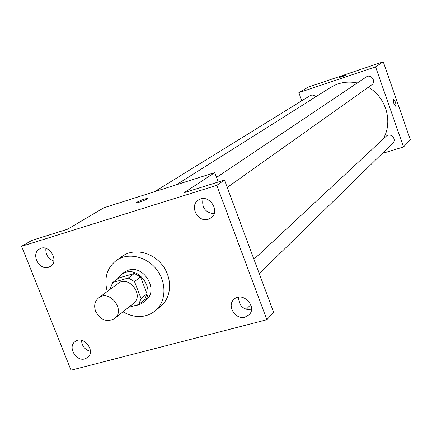 <?xml version="1.0" encoding="UTF-8"?>
<svg xmlns="http://www.w3.org/2000/svg" width="432" height="432" viewBox="0 0 432 432"><rect width="100%" height="100%" fill="white"/><g stroke="black" fill="none" stroke-linecap="round" stroke-linejoin="round"><path stroke-width="0.65" d="M95.623 311.353C93.717 305.721 94.727 301.223 98.658 297.869C109.48 288.986 125.955 310.3 114.626 318.535C106.936 322.58 100.602 320.188 95.623 311.353M98.658 297.869L118.093 283.414C128.65 274.757 144.558 295.337 133.515 303.367L114.626 318.535M128.547 307.357L138.559 304.592L141.091 298.625L134.487 281.556L128.261 278.024L112.741 282.485L110.284 288.463L110.516 289.051M128.261 278.024L134.357 273.467L118.978 277.9L112.741 282.485M134.357 273.467L140.519 276.95L134.487 281.556M138.559 304.592L144.52 299.749L147.037 293.836L140.519 276.95M134.703 305.662L139.136 304.808L142.97 302.632C156.308 292.993 141.14 266.868 125.372 272.403L121.192 274.45L117.142 279.25M121.192 274.45L124.249 272.214L128.412 270.173C144.115 264.654 159.192 290.639 145.908 300.235L142.97 302.632M147.037 293.836L141.091 298.625M107.255 291.476C103.842 278.3 106.882 267.948 116.37 260.42C127.899 252.191 146.54 256.3 156.659 269.546C166.93 282.679 166.207 301.752 155.336 310.835C145.654 318.119 134.87 318.449 122.98 311.828M116.37 260.42L122.477 256.149C133.915 247.984 152.366 252.029 162.378 265.129C172.53 278.116 171.79 296.995 161.006 306.002L155.336 310.835M245.025 317.147C235.618 320.123 226.557 305.91 233.809 299.533C242.001 290.725 257.785 306.418 249.102 314.761L245.025 317.147M84.888 358.9C76.048 361.724 67.489 346.918 74.952 341.68C83.052 334.643 96.25 351.005 87.685 357.475L84.888 358.9M48.541 267.268C39.064 270.664 30.586 253.719 39.442 249.048C48.584 243 59.875 261.02 50.36 266.436L48.541 267.268M208.289 219.24C197.964 222.923 189.011 205.929 198.266 200.178C208.073 192.704 221.222 210.897 211.048 217.847L208.289 219.24M216.788 185.355L21.6 246.299L71.026 370.202L266.873 319.723L216.788 185.355L224.489 180.052L184.248 192.656L214.731 172.616L103.907 207.765L67.603 229.203L31.86 240.403L21.6 246.299M136.415 202.63L136.966 202.187C142.052 199.714 145.546 198.526 147.442 198.617C147.058 199.616 135.459 203.828 136.409 202.624L136.966 202.181C141.577 199.913 145.076 198.693 147.458 198.526M45.889 248.373C45.414 254.507 48.06 258.725 53.827 261.02M81.475 340.313C81.913 346.054 84.883 349.736 90.385 351.362M224.489 180.052L273.607 312.239L266.873 319.723M250.765 304.663L246.159 309.42M238.615 297.167C238.788 305.559 243.054 309.803 251.408 309.895M203.078 198.596C201.49 207.452 205.151 212.512 214.061 213.781M218.23 182.012L214.731 172.616M176.321 184.799L330.626 87.453C338.764 82.48 347.668 80.978 357.334 82.96M368.312 87.269C386.294 97.243 393.309 122.418 383.017 139.201M216.524 177.428L366.266 76.966C371.007 73.499 376.612 81.67 371.693 84.866L227.232 187.445M154.537 191.705L310.003 95.704C312.131 94.613 314.069 94.975 315.824 96.79M253.93 259.281L386.235 136.204C390.307 132.089 397.143 139.19 392.839 143.068L259.276 273.672M382.207 153.468L403.52 146.956L375.575 66.852L298.858 92.653L301.779 100.78M403.52 146.956L410.4 139.855L383.254 61.798L375.575 66.852M383.254 61.798L308.313 87.07L298.858 92.653M339.223 77.458L339.352 77.35C342.193 76.07 344.434 75.298 346.081 75.017C343.651 76.205 341.366 77.02 339.223 77.452L339.352 77.344C342.193 76.075 344.434 75.298 346.081 75.017M393.865 103.534L393.53 99.387C395.42 101.245 396.171 103.572 395.782 106.358L393.865 103.534"/></g></svg>
